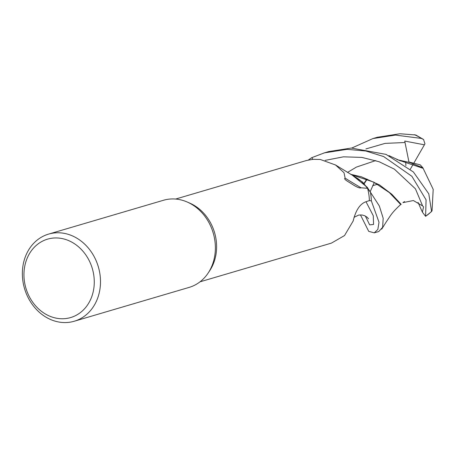 <?xml version="1.0" encoding="UTF-8"?>
<svg xmlns="http://www.w3.org/2000/svg" width="456" height="456" viewBox="0 0 456 456"><rect width="100%" height="100%" fill="white"/><g stroke="black" fill="none" stroke-linecap="round" stroke-linejoin="round"><path stroke-width="0.68" d="M374.29 232.851L378.759 231.534L382.624 227.31L383.188 218.293L379.352 206.009L370.409 192.175L362.651 182.138L352.602 175.457L362.645 182.138L370.409 192.175A45.389 38.452 73.6 0 1 371.315 200.811L369.172 200.668L371.315 200.811L379.016 222.249L377.847 229.419L374.29 232.851L368.71 231.352L360.451 214.89M48.592 234.105L163.476 200.264A45.418 38.469 73.6 0 1 177.555 199.261A45.418 38.469 73.6 0 1 187.268 202.042A45.418 38.469 73.6 0 1 208.175 273.001A45.418 38.469 73.6 0 1 189.143 287.394L74.26 321.235A45.418 38.469 73.6 0 1 60.181 322.238A45.418 38.469 73.6 0 1 22.8 280.417A45.418 38.469 73.6 0 1 48.592 234.105A45.418 38.469 73.6 0 1 62.671 233.101A45.418 38.469 73.6 0 1 100.052 274.922A45.418 38.469 73.6 0 1 74.26 321.235M187.268 202.042L189.901 203.194A43.143 36.548 73.6 0 1 209.76 270.607L208.175 273.001M60.232 238.243A40.875 34.627 73.6 0 1 94.255 283.267A40.875 34.627 73.6 0 1 57.992 318.459A40.875 34.627 73.6 0 1 23.963 273.435A40.875 34.627 73.6 0 1 60.232 238.243M200.024 281.819L331.461 243.099L344.531 235.547L353.195 220.949C355.726 210.324 359.949 203.929 365.872 201.763L369.383 200.6A43.143 36.548 73.6 0 0 367.559 188.339L361.095 187.798C359.835 188.453 356.791 187.205 351.958 184.053C349.325 182.286 342.855 178.974 345.129 178.148L344.018 172.716L335.542 164.986L320.203 159.452L313.044 159.332L306.671 160.449L175.64 199.05M312.799 159.355L311.921 157.639A45.389 38.452 73.6 0 0 308.433 160.022A45.389 38.452 73.6 0 1 311.921 157.639L312.805 159.355L311.91 157.616L324.41 152.857L346.982 149.351L365.815 151.004L383.65 156.556L411.928 176.335L426.069 199.848L425.608 216.326L422.398 212.165L423.567 206.847L422.604 205.912L413.381 200.543L402.933 202.624L404.512 201.563M335.542 164.986L355.503 177.145A37.552 31.806 73.6 0 1 367.559 188.339M361.095 187.798A782.57 565.97 -92.4 0 1 345.129 178.148M369.178 200.668L371.315 200.811A45.389 38.452 73.6 0 0 370.409 192.175L367.262 187.308L352.608 175.457M370.437 192.227A45.412 38.469 73.6 0 1 371.338 200.817L371.338 200.817M351.741 148.052L372.894 138.578L395.437 135.079L421.304 138.413L423.556 139.485L424.952 143.828L424.399 144.808L404.74 141.064L408.941 162L420.204 164.838L422.911 167.819L409.784 162.507L396.942 159.668M423.556 139.485L415.735 134.976L399.901 133.762L377.323 137.273L372.894 138.578M398.698 160.153L423.134 168.35L433.2 189.354L432.06 210.672L431.581 211.533L428.794 193.834L413.415 171.997L386.061 154.396L351.377 148.057L328.822 151.557L324.41 152.857M367.177 179.197L364.202 183.682M366.869 179.071L363.951 183.42M422.911 167.819L423.208 168.538M351.194 174.625L373.629 182.086L389.361 192.592L400.676 204.493L401.189 204.339L391.767 194.21L379.352 184.822L361.5 176.837L350.624 174.289M372.655 185.677L377.659 184.247M424.399 144.808L413.82 163.14M413.324 163.995L410.326 169.182M431.632 210.94L432.06 210.672M308.387 160.033A45.412 38.469 73.6 0 1 311.91 157.616M422.398 212.165L418.084 202.447M405.692 161.652L405.874 165.596M414.31 134.662A45.418 38.469 73.6 0 1 421.304 138.413M431.558 211.339A45.418 38.469 73.6 0 1 425.767 216.155M365.359 216.036L369.662 224.865L373.567 224.443L373.27 215.728L365.997 201.723M404.882 142.517L385.075 143.383L365.889 148.941M422.604 205.912L415.445 188.824L394.389 169.159L379.215 161.766L361.882 157.405L343.436 156.835L325.105 160.387M354.004 217.352L358.695 215.067L362.013 214.981L364.669 215.711L367.114 217.21L368.562 218.817M370.152 191.72L374.313 182.428M347.506 172.425L356.427 167.078L375.761 160.563M400.345 160.871L388.934 155.604M381.695 229.163L386.443 221.61C390.667 215.545 391.271 213.191 400.801 204.419M431.581 211.533L425.608 216.326"/></g></svg>

